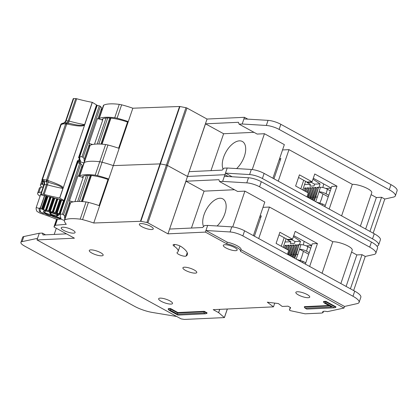 <?xml version="1.0" encoding="UTF-8"?>
<svg xmlns="http://www.w3.org/2000/svg" width="418" height="418" viewBox="0 0 418 418"><rect width="100%" height="100%" fill="white"/><g stroke="black" fill="none" stroke-linecap="round" stroke-linejoin="round"><path stroke-width="0.63" d="M96.757 105.284L99.291 105.853A1.045 0.277 18.8 0 1 99.437 105.895A1.045 0.277 18.8 0 1 100.43 106.402L83.057 157.424A1.045 0.277 -161.2 0 0 82.069 156.917A1.045 0.277 -161.2 0 0 81.923 156.875L79.389 156.306M84.42 161.28A28.414 7.451 18.8 0 1 84.175 159.242A28.414 7.451 18.8 0 1 84.326 158.913L89.426 143.923L88.987 143.405L97.451 118.534L102.708 120.112L94.505 144.205M88.987 143.405L92.618 144.497M89.525 146.295A28.414 7.451 18.8 0 1 89.196 144.612M98.016 118.702L101.694 107.891L100.43 106.402M101.459 108.576A28.414 7.451 -161.2 0 0 101.793 110.258M80.204 161.672L82.827 162.665A1.045 0.277 18.8 0 0 83.893 162.78L83.919 162.754M83.057 157.424L84.326 158.913M79.237 157.168L80.063 157.382A32.949 8.637 -161.2 0 0 79.88 157.785A32.949 8.637 -161.2 0 0 80.617 160.935L79.781 160.648M304.534 184.61L310.402 184.338L307.037 182.494L311.196 182.3L314.555 184.145L320.047 183.889L312.972 179.207M315.726 201.68L319.07 191.81L322.952 193.936L321.494 198.905A5.235 4.206 87.3 0 1 321.332 199.381L319.979 202.861M317.539 197.019L315.668 197.108L314.211 200.854M313.035 200.206L314.211 197.176L313.171 197.223L312.194 199.747M311.013 199.099L311.718 197.291L310.678 197.338L310.172 198.639M308.996 197.996L309.221 197.406L308.155 197.531M320.047 183.889L319.018 187.311L320.413 187.243C322.539 187.295 324.875 187.954 327.414 189.229L330.288 190.801M314.555 184.145L314.033 185.937L309.874 186.13L310.402 184.338M303.865 190.524L304.612 187.98L306.07 187.912L305.098 191.204M305.981 191.684L307.105 187.865L308.562 187.797L307.22 192.364M308.103 192.844L309.602 187.75L311.055 187.682L308.181 197.458M309.221 197.406L312.094 187.63L313.552 187.562L310.678 197.338M311.718 197.291L314.592 187.515L316.045 187.447L313.171 197.223M314.211 197.176L317.084 187.4L318.542 187.332L315.668 197.108M323.678 183.936L322.858 187.536M304.612 187.98L305.772 188.612L304.926 191.104M307.105 187.865L308.265 188.497L306.995 192.238M309.602 187.75L310.762 188.382L307.726 197.296M312.094 187.63L313.254 188.267L309.795 198.43M314.592 187.515L315.752 188.152L311.865 199.564M317.084 187.4L318.244 188.032L313.934 200.697M325.298 205.473L322.597 203.994L316.363 202.03M320.413 187.243L319.07 191.81C321.196 191.857 323.532 192.515 326.071 193.79L328.767 195.269M322.952 193.936L328.24 196.831M280.347 159.984A4.885 1.28 -161.2 0 0 279.25 159.613M127.532 122.046A24.437 6.406 -161.2 0 0 106.762 117.986A24.437 6.406 -161.2 0 0 101.804 119.841M236.635 168.579A17.451 9.348 -61.3 0 0 245.235 153.202A17.451 9.348 -61.3 0 0 242.367 141.488A17.451 9.348 -61.3 0 0 239.409 140.85A17.451 9.348 -61.3 0 0 226.128 151.703A17.451 9.348 -61.3 0 0 223.087 169.196M253.998 132.328L223.62 133.739L205.52 123.822L189.135 171.662L222.188 170.126L224.085 168.151L227.204 168.01L224.926 174.703L228.265 176.532L224.926 174.703L187.504 176.443L167.446 165.455A1.045 0.277 -161.2 0 0 166.437 165.094L160.381 163.934A1.045 0.277 -161.2 0 0 160 163.898L113.299 165.612A39.444 10.34 -161.2 0 0 102.096 162.226A6.981 1.829 -161.2 0 0 99.74 161.761A41.889 10.983 -161.2 0 0 84.29 162.477A6.981 1.829 -161.2 0 0 83.882 162.863A6.981 1.829 -161.2 0 0 83.861 163.072M82.403 167.205L82.074 167.231L82.403 167.205M227.204 168.01L251.338 169.468A10.471 2.743 18.8 0 1 264.129 173.413L374.256 233.751A17.451 4.577 18.8 0 1 380.38 239.859L378.645 244.958A17.451 4.577 -161.2 0 0 372.516 238.85L262.394 178.512A10.471 2.743 -161.2 0 0 249.598 174.567L225.469 173.109L232.142 176.767M371.116 194.642L376.372 197.526L381.571 197.28L384.79 199.046L393.448 197.103A17.451 4.577 -161.2 0 0 395.047 196.35A17.451 4.577 -161.2 0 0 395.365 195.854A17.451 4.577 -161.2 0 0 389.236 189.746L279.109 129.408A10.471 2.743 -161.2 0 0 266.318 125.463L242.184 124.005L243.924 118.9L268.058 120.358A10.471 2.743 18.8 0 1 280.849 124.303L390.971 184.641A17.451 4.577 18.8 0 1 397.1 190.749L395.365 195.854M252.247 169.546L264.442 133.723L257.164 134.063L239.065 124.146L242.184 124.005L244.467 117.306L207.046 119.046L186.987 108.053A1.045 0.277 -161.2 0 0 185.973 107.698L179.918 106.533A1.045 0.277 -161.2 0 0 179.541 106.496L132.84 108.21L93.757 223.008A39.444 10.34 -161.2 0 0 82.555 219.622A6.981 1.829 -161.2 0 0 80.199 219.163A41.889 10.983 -161.2 0 0 64.748 219.878A6.981 1.829 -161.2 0 0 64.341 220.265A6.981 1.829 -161.2 0 0 64.32 220.474A39.444 10.34 -161.2 0 0 66.274 224.304L55.369 225.26A1.045 0.277 -161.2 0 0 55.197 225.323L54.006 226.812A1.045 0.277 -161.2 0 0 53.99 226.838A1.045 0.277 -161.2 0 0 54.361 227.204L74.42 238.192L36.998 239.932L181.104 318.887L184.359 319.436L224.367 317.591L218.656 312.659L213.196 309.66L273.482 306.854L267.301 302.193L278.372 303.552L282.213 306.446L288.033 306.18L290.62 307.596L289.397 310.02L290.353 310.663L305.077 313.819L321.207 313.087A6.981 1.829 -161.2 0 0 321.876 313.004L322.962 312.643A6.981 1.829 18.8 0 1 322.712 311.844A6.981 1.829 18.8 0 1 327.404 311.645L343.988 308.045L240.434 251.307A10.821 2.837 -161.2 0 0 240.486 251.187A10.821 2.837 -161.2 0 0 226.702 243.783L205.384 232.105L167.968 233.845L147.904 222.851A1.045 0.277 -161.2 0 0 146.896 222.496L140.84 221.331A1.045 0.277 -161.2 0 0 140.458 221.294L93.757 223.008M264.442 133.723L284.35 144.633L272.912 178.225M282.542 149.942L288.984 149.644L352.327 184.348A11.521 3.02 18.8 0 1 364.956 187.363A11.521 3.02 18.8 0 1 371.764 192.735L360.389 226.154M376.372 197.526L365.645 229.033M98.841 118.952A6.981 1.829 18.8 0 1 98.862 118.858A6.981 1.829 18.8 0 1 99.27 118.472A41.889 10.983 18.8 0 1 114.72 117.756A6.981 1.829 18.8 0 1 117.077 118.221A39.444 10.34 18.8 0 1 127.746 121.419L118.623 148.207A39.444 10.34 -161.2 0 0 107.959 145.004A6.981 1.829 -161.2 0 0 105.602 144.539A41.889 10.983 -161.2 0 0 90.152 145.26A6.981 1.829 -161.2 0 0 89.745 145.642L79.326 176.255A6.981 1.829 18.8 0 1 79.728 175.874A41.889 10.983 18.8 0 1 95.179 175.152A6.981 1.829 18.8 0 1 97.535 175.617A39.444 10.34 18.8 0 1 108.205 178.82L99.087 205.604A39.444 10.34 -161.2 0 0 88.417 202.406A6.981 1.829 -161.2 0 0 86.061 201.941A41.889 10.983 -161.2 0 0 70.611 202.657A6.981 1.829 -161.2 0 0 70.203 203.043L64.341 220.265M132.84 108.21A39.444 10.34 -161.2 0 0 121.638 104.824A6.981 1.829 -161.2 0 0 119.276 104.364A41.889 10.983 -161.2 0 0 103.826 105.08A6.981 1.829 -161.2 0 0 103.424 105.467L98.862 118.858M298.536 177.451L306.89 182.029L312.089 181.788L299.424 174.849L295.625 186.01L308.291 192.949L306.958 196.878M329.191 209.057L336.986 186.162L314.749 173.977L312.089 181.788M324.88 206.696L331.787 186.402L336.986 186.162M273.947 178.789L280.854 158.495L279.611 158.553M278.257 181.151L288.984 149.644M352.327 184.348L341.6 215.86M247.806 119.135L244.467 117.306M207.046 119.046L187.504 176.443L167.446 165.455A1.045 0.277 -161.2 0 0 166.437 165.094L160.381 163.934A1.045 0.277 -161.2 0 0 160 163.898L113.299 165.612A39.444 10.34 -161.2 0 0 102.096 162.226A6.981 1.829 -161.2 0 0 99.74 161.761A41.889 10.983 -161.2 0 0 84.29 162.477A6.981 1.829 -161.2 0 0 83.882 162.863M101.945 109.803L101.616 109.835M205.52 123.822L238.469 122.291L239.065 124.146M384.79 199.046L373.175 233.16M42.5 184.051L41.633 184.239A10.471 2.743 -161.2 0 0 40.441 184.996A10.471 2.743 -161.2 0 0 41.8 187.159M376.942 246.16A17.451 4.577 -161.2 0 0 378.645 244.958M223.62 133.739L210.98 170.649M331.223 188.069L313.296 178.246M325.794 188.466L331.171 188.215M381.571 197.28L369.956 231.394M107.99 179.447A24.437 6.406 -161.2 0 0 87.221 175.388A24.437 6.406 -161.2 0 0 82.268 177.242M217.094 225.976A17.451 9.348 -61.3 0 0 225.694 210.604A17.451 9.348 -61.3 0 0 222.825 198.89A17.451 9.348 -61.3 0 0 219.868 198.252A17.451 9.348 -61.3 0 0 206.586 209.099A17.451 9.348 -61.3 0 0 203.545 226.593M90.79 249.88A7.331 1.923 -161.2 0 0 89.28 250.492A7.331 1.923 -161.2 0 0 93.616 253.914A7.331 1.923 -161.2 0 0 101.647 255.832A7.331 1.923 -161.2 0 0 103.157 255.22A7.331 1.923 -161.2 0 0 98.82 251.798A7.331 1.923 -161.2 0 0 90.79 249.88M160.151 298.138A7.331 1.923 -161.2 0 0 158.641 298.75A7.331 1.923 -161.2 0 0 162.973 302.172A7.331 1.923 -161.2 0 0 171.009 304.09A7.331 1.923 -161.2 0 0 172.519 303.478A7.331 1.923 -161.2 0 0 168.182 300.056A7.331 1.923 -161.2 0 0 160.151 298.138M184.411 267.196A7.331 1.923 -161.2 0 0 182.901 267.807A7.331 1.923 -161.2 0 0 187.238 271.23A7.331 1.923 -161.2 0 0 195.269 273.147A7.331 1.923 -161.2 0 0 196.779 272.536A7.331 1.923 -161.2 0 0 192.447 269.114A7.331 1.923 -161.2 0 0 184.411 267.196M140.882 223.578A7.331 1.923 -161.2 0 0 139.372 224.189A7.331 1.923 -161.2 0 0 143.708 227.606A7.331 1.923 -161.2 0 0 151.744 229.529A7.331 1.923 -161.2 0 0 153.249 228.912A7.331 1.923 -161.2 0 0 148.918 225.495A7.331 1.923 -161.2 0 0 140.882 223.578M62.721 227.209A7.331 1.923 -161.2 0 0 61.211 227.826A7.331 1.923 -161.2 0 0 65.542 231.243A7.331 1.923 -161.2 0 0 73.578 233.16A7.331 1.923 -161.2 0 0 75.088 232.549A7.331 1.923 -161.2 0 0 70.752 229.132A7.331 1.923 -161.2 0 0 62.721 227.209M297.35 291.759A7.331 1.923 -161.2 0 0 295.839 292.37A7.331 1.923 -161.2 0 0 300.176 295.792A7.331 1.923 -161.2 0 0 308.212 297.71A7.331 1.923 -161.2 0 0 309.722 297.099A7.331 1.923 -161.2 0 0 305.386 293.676A7.331 1.923 -161.2 0 0 297.35 291.759M224.811 244.723A7.331 1.923 -161.2 0 0 223.301 245.34A7.331 1.923 -161.2 0 0 227.638 248.757A7.331 1.923 -161.2 0 0 235.668 250.675A7.331 1.923 -161.2 0 0 237.178 250.063A7.331 1.923 -161.2 0 0 232.847 246.646A7.331 1.923 -161.2 0 0 224.811 244.723M185.268 256.244A4.885 1.28 -161.2 0 0 186.073 256.067A31.068 8.146 -161.2 0 0 187.363 254.619A31.068 8.146 -161.2 0 0 181.438 246.798A4.885 1.28 -161.2 0 0 176.453 244.755A4.885 1.28 -161.2 0 0 173.115 244.88A4.885 1.28 -161.2 0 0 174.05 246.108A21.292 5.58 18.8 0 1 178.11 251.469A21.292 5.58 18.8 0 1 177.227 252.462A4.885 1.28 -161.2 0 0 177.023 252.686A4.885 1.28 -161.2 0 0 179.912 254.964A4.885 1.28 -161.2 0 0 185.268 256.244M170.304 310.224L169.071 310.281L177.843 315.088L205.473 313.803L203.942 312.962L177.54 314.19L170.304 310.224L170.45 309.027L177.687 312.998L204.089 311.771L206.931 313.328L207.093 312.863L204.245 311.305L177.849 312.528L170.607 308.562L168.318 308.672L168.161 309.137L170.45 309.027L170.607 308.562M328.83 305.511L304.445 306.645L304.288 307.11L329.598 305.934M325.894 301.347L323.61 301.451L323.448 301.916L325.737 301.812L325.894 301.347L335.978 306.869L335.821 307.334L325.737 301.812L325.591 303.003L324.358 303.06L331.599 307.026L305.197 308.254L306.728 309.095L334.358 307.81L325.591 303.003M240.982 249.718L344.531 306.451L357.186 303.609A17.451 4.577 -161.2 0 0 359.104 302.36L360.844 297.255A17.451 4.577 18.8 0 0 354.715 291.147L244.587 230.809A10.471 2.743 18.8 0 0 231.797 226.864L207.662 225.406L204.548 225.553L202.646 227.523L169.593 229.059L167.968 233.845M351.575 252.044L356.836 254.923L362.03 254.682L365.248 256.443L373.906 254.505A17.451 4.577 -161.2 0 0 375.505 253.752A17.451 4.577 -161.2 0 0 375.824 253.251A17.451 4.577 -161.2 0 0 369.695 247.142L259.573 186.804A10.471 2.743 -161.2 0 0 246.777 182.859L222.648 181.402L224.382 176.302L248.517 177.76A10.471 2.743 18.8 0 1 261.307 181.705L371.43 242.043A17.451 4.577 18.8 0 1 377.558 248.151L375.824 253.251M219.528 181.548L222.642 181.402L224.926 174.703L187.504 176.443L169.593 229.059L185.984 181.224L218.933 179.693L219.528 181.548L237.628 191.465L244.901 191.125L264.808 202.035L253.376 235.627M263 207.344L269.443 207.041L332.791 241.75A11.521 3.02 18.8 0 1 345.414 244.765A11.521 3.02 18.8 0 1 352.222 250.136L340.848 283.55M356.836 254.923L346.109 286.435M278.994 234.853L287.354 239.43L292.548 239.19L279.882 232.246L276.084 243.407L288.754 250.351L287.417 254.275M309.649 266.459L317.445 243.558L295.207 231.373L292.548 239.19M305.339 264.098L312.246 243.798L317.445 243.558M254.405 236.191L261.313 215.892L260.069 215.949M258.716 238.553L269.443 207.041M332.791 241.75L322.064 273.257M207.662 225.406L205.384 232.105M66.499 233.855L42.997 234.947L42.401 233.092L39.282 233.239L36.998 239.932M359.104 302.36A17.451 4.577 -161.2 0 0 352.975 296.252L242.853 235.914A10.471 2.743 -161.2 0 0 230.062 231.969L205.928 230.511L227.246 242.189L226.702 243.783M274.757 303.107L273.482 306.854M365.248 256.443L353.633 290.557M344.531 306.451L343.988 308.045M227.246 242.189A10.821 2.837 18.8 0 1 241.029 249.593L240.486 251.187M37.542 238.338L22.091 241.635A10.471 2.743 -161.2 0 0 20.9 242.398A10.471 2.743 -161.2 0 0 24.578 246.061L134.491 306.284A17.451 4.577 -161.2 0 0 152.471 312.471L176.704 316.478M20.9 242.398L22.635 237.293A10.471 2.743 18.8 0 1 23.826 236.536L39.282 233.239M45.567 234.827L42.401 233.092M41.476 191.956L38.806 192.526A10.471 2.743 -161.2 0 0 37.615 193.288L39.355 188.184A10.471 2.743 18.8 0 1 40.546 187.426L43.211 186.856M37.615 193.288A10.471 2.743 -161.2 0 0 40.055 196.22M54.209 234.425L56.305 228.27M232.706 226.948L244.901 191.125M191.439 228.045L204.078 191.141L234.456 189.725M204.078 191.141L185.984 181.224M311.682 245.465L293.755 235.647M306.253 245.868L311.629 245.617M362.03 254.682L350.42 288.796M203.942 312.962L204.245 311.305M177.54 314.19L177.849 312.528M334.358 307.81L335.821 307.334M304.288 307.11L305.197 308.254M324.358 303.06L323.448 301.916M169.071 310.281L168.161 309.137M205.473 313.803L206.931 313.328M260.806 217.381A4.885 1.28 -161.2 0 0 259.709 217.015M284.992 242.006L290.86 241.735L287.5 239.895L291.654 239.702L295.019 241.541L300.505 241.285L293.431 236.604M296.184 259.082L299.528 249.206L303.416 251.333L301.953 256.307A5.235 4.206 87.3 0 1 301.791 256.777L300.438 260.257M297.997 254.421L296.127 254.51L294.669 258.251M293.493 257.608L294.669 254.578L293.635 254.625L292.652 257.143M291.471 256.5L292.177 254.693L291.137 254.74L290.63 256.041M289.455 255.393L289.684 254.808L288.613 254.933M300.505 241.285L299.476 244.708L300.871 244.645C302.998 244.692 305.333 245.356 307.873 246.625L310.752 248.203M295.019 241.541L294.491 243.333L290.332 243.527L290.86 241.735M284.324 247.926L285.071 245.376L286.529 245.309L285.562 248.6M286.445 249.086L287.568 245.261L289.021 245.194L287.678 249.76M288.561 250.246L290.061 245.147L291.518 245.079L288.645 254.855M289.684 254.808L292.558 245.032L294.011 244.964L291.137 254.74M292.177 254.693L295.051 244.917L296.508 244.849L293.635 254.625M294.669 254.578L297.543 244.796L299.001 244.734L296.127 254.51M304.142 241.332L303.316 244.938M285.071 245.376L286.231 246.014L285.384 248.506M287.568 245.261L288.723 245.899L287.453 249.64M290.061 245.147L291.221 245.784L288.185 254.698M292.558 245.032L293.713 245.664L290.254 255.832M295.051 244.917L296.21 245.549L292.323 256.965M297.543 244.796L298.703 245.434L294.392 258.099M305.757 262.87L303.055 261.391L296.822 259.432M300.871 244.645L299.528 249.206C301.66 249.253 303.99 249.917 306.53 251.187L309.231 252.665M303.416 251.333L308.698 254.228M77.267 162.675A1.045 1.008 27.8 0 1 77.22 162.67L79.749 163.255A1.045 0.277 18.8 0 1 79.895 163.297A1.045 0.277 18.8 0 1 80.888 163.804L63.52 214.826A1.045 0.277 -161.2 0 0 62.528 214.319A1.045 0.277 -161.2 0 0 62.381 214.277L59.042 213.812L55.981 212.725L60.448 199.605M45.212 210.85L44.663 212.448A3.579 0.941 18.8 0 1 43.409 211.194A3.579 0.941 18.8 0 1 44.423 210.897L44.501 210.667M50.641 197.045L46.163 210.207L43.493 209.82L41.497 208.916A1.745 0.46 18.8 0 0 40.17 208.927L44.726 195.551L40.17 208.927A1.745 0.46 18.8 0 0 40.165 208.948A54.105 14.186 -161.2 0 0 40.624 211.9A1.745 0.46 18.8 0 0 42.103 212.772L44 213.039L49.235 215.228L50.923 215.422L56.169 217.616L57.862 217.809L63.285 220.067A1.045 0.277 18.8 0 0 64.356 220.181L64.382 220.155M64.884 218.682A28.414 7.451 18.8 0 1 64.638 216.644A28.414 7.451 18.8 0 1 64.785 216.31L69.89 201.324L69.445 200.807L77.915 175.931L83.166 177.514L74.963 201.607M69.445 200.807L73.077 201.899M69.984 203.691A28.414 7.451 18.8 0 1 69.654 202.009M78.474 176.098L82.153 165.288L80.888 163.804M81.923 165.977A28.414 7.451 -161.2 0 0 82.252 167.66M63.52 214.826L64.785 216.31M44.423 210.897A49.57 12.995 18.8 0 1 44.439 210.651L60.521 214.779A32.949 8.637 -161.2 0 0 60.338 215.181A32.949 8.637 -161.2 0 0 61.075 218.337L44.757 212.72A49.57 12.995 18.8 0 1 44.663 212.448M57.47 198.806L52.992 211.957L55.981 212.725M52.992 211.957L52.203 212.057L49.146 210.975L53.614 197.85M46.163 210.207L49.146 210.975M45.379 210.897L44.757 212.72M58.755 214.329L58.316 215.604L56.827 216.163L50.432 213.964L49.59 212.605L49.789 212.025M50.662 212.25L50.562 212.543L51.153 212.657L50.912 213.932L50.562 212.543L49.59 212.605M58.316 215.604L57.616 214.972L56.477 215.85L57.088 214.7L51.153 212.657L51.242 212.401M84.588 125.102L84.619 124.658C79.859 126.408 73.605 124.141 68.155 123.101L66.65 122.923L66.697 124.104L67.758 124.136C79.723 126.826 83.01 126.147 84.588 125.102L63.165 188.037C63.416 186.647 58.525 184.213 48.493 180.728L47.6 180.195L46.685 181.574L48.075 182.086C53.19 184.108 59.91 185.017 62.904 188.44A59.34 15.56 18.8 0 1 47.412 184.855A3.49 0.752 105.4 0 0 48.075 182.086L48.493 180.728M65.422 123.89L66.331 122.897L64.257 122.871A3.49 2.623 90.8 0 0 66.081 120.886L68.155 120.917A3.49 2.623 90.8 0 1 66.331 122.897L66.65 122.923L65.621 123.911L46.529 180.001L46.685 181.574L46.356 181.574A3.49 2.623 90.8 0 1 46.445 184.693L44.365 184.662A3.49 2.623 90.8 0 0 44.282 181.543L46.356 181.574L46.529 180.001A1.745 0.46 18.8 0 1 47.02 180.053A1.745 0.46 18.8 0 1 47.6 180.195L66.697 124.104A1.745 0.46 -161.2 0 0 66.112 123.963A1.745 0.46 -161.2 0 0 65.621 123.911L63.343 123.864L61.174 124.517L42.532 179.275L42.432 180.942L43.148 181.443L43.226 179.604L46.314 180.017M77.832 161.985L77.288 162.346L77.555 160.543L77.941 161.771L77.706 162.074A1.045 1.003 43.9 0 0 78.683 161.416A1.045 0.277 18.8 0 0 78.699 161.385L78.187 162.147A1.045 1.008 27.8 0 1 77.372 162.67M78.704 161.353L79.66 158.547A1.045 0.277 -161.2 0 0 79.676 158.516A1.045 0.277 -161.2 0 0 79.639 158.396A1.045 0.941 -37.3 0 0 79.519 157.544L78.532 157.675L79.237 156.625L79.404 157.481A1.045 0.653 -58.6 0 1 79.394 158.197L78.417 161.071L77.555 160.543L63.933 200.562L59.769 198.027L63.165 188.037M61.253 123.911A1.745 1.682 13.5 0 0 60.72 124.653M42.902 184.761A1.745 1.4 -49.7 0 0 42.955 184.824L43.153 184.975A60.62 15.894 18.8 0 1 42.662 181.302A1.745 1.682 -166.5 0 1 42.025 179.578L42.025 179.578A1.745 1.682 -166.5 0 1 42.066 179.432A1.745 0.46 18.8 0 1 42.072 179.421A1.745 0.46 18.8 0 1 42.208 179.312A1.745 0.46 18.8 0 1 42.532 179.275L43.226 179.604M42.955 184.824L43.153 184.975A1.745 1.635 -23.6 0 1 42.615 184.322L42.072 179.421L60.714 124.663A1.745 0.46 -161.2 0 0 60.709 124.674L42.077 179.411M80.167 162.435L80.266 162.586A1.045 0.46 -28.1 0 0 80.246 162.56A1.045 0.941 142 0 0 80.167 162.435L79.498 161.447L79.352 161.808L79.572 161.16M84.734 124.684L92.336 102.363L96.501 104.897L78.532 157.675L79.394 158.197A1.045 0.277 -161.2 0 1 79.639 158.396M76.724 98.758A59.34 15.56 -161.2 0 0 92.216 102.337L84.619 124.658A59.34 15.56 -161.2 0 1 69.122 121.079L76.724 98.758A1.745 0.46 -161.2 0 0 75.752 98.596L68.155 120.917A1.745 0.46 18.8 0 1 69.122 121.079A3.49 0.752 105.4 0 1 68.155 123.101L67.758 124.136M77.44 162.032L77.941 161.771A1.045 0.653 -58.6 0 0 78.417 161.071A1.045 0.277 18.8 0 1 78.662 161.27A1.045 0.277 18.8 0 1 78.699 161.385L79.676 158.516L79.519 157.544A1.045 0.941 -37.3 0 0 79.41 157.424M96.762 105.122L96.668 105.43L96.762 105.122A1.045 0.277 -161.2 0 0 96.501 104.897M79.216 156.802L79.404 157.481M73.678 98.564A1.745 0.46 -161.2 0 0 73.218 98.711A1.745 0.46 -161.2 0 0 73.218 98.716L65.621 121.032A1.745 0.46 18.8 0 1 65.621 121.032A1.745 0.46 18.8 0 1 66.081 120.886L73.678 98.564L75.752 98.596M63.024 188.461A1.745 0.46 -161.2 0 0 62.904 188.44L59.649 198.001A1.745 0.46 18.8 0 1 59.769 198.027M59.649 198.001A59.34 15.56 18.8 0 1 44.156 194.422L47.412 184.855A1.745 0.46 -161.2 0 0 46.445 184.693L43.185 194.26A1.745 0.46 18.8 0 1 44.156 194.422M44.021 213.049L43.853 213.352L42.37 213.06L39.459 211.539L39.046 208.368L36.214 207.511L40.556 194.757A58.295 15.283 18.8 0 1 40.65 194.38L40.65 194.38A1.745 0.46 18.8 0 1 41.11 194.229L43.185 194.26M40.556 194.757L44.01 195.624M61.221 199.971L64.194 200.792A1.045 0.277 -161.2 0 0 63.933 200.562M79.681 158.474A1.045 1.003 43.9 0 0 79.692 158.03M36.214 207.511A58.295 15.283 -161.2 0 0 36.852 211.194A1.745 0.46 18.8 0 0 37.395 211.649L39.637 212.924A1.745 0.46 18.8 0 0 40.64 213.358A59.34 15.56 18.8 0 1 56.446 219.251A1.745 0.46 -161.2 0 0 56.566 219.304L60.375 219.178A1.045 0.277 18.8 0 0 60.6 219.1L57.532 217.721M56.409 198.801L57.522 198.775L61.545 200.107M54.382 198.21L56.947 198.728L54.706 198.346M49.57 197.04L50.682 197.014L54.251 198.153A1.045 0.674 122 0 1 54.115 198.022M47.547 196.45L50.113 196.967L47.871 196.585M43.388 195.614L45.254 195.614L47.412 196.392A1.045 0.674 122 0 1 47.281 196.261M62.083 124.209L62.956 123.253M63.343 123.864L64.257 122.871L63.688 122.934L61.906 123.545L61.174 124.517A1.745 0.46 -161.2 0 0 60.85 124.554A1.745 0.46 -161.2 0 0 60.714 124.663L61.801 123.576A1.745 1.594 -108.9 0 1 61.874 123.55M41.11 194.229L44.365 184.662A1.745 0.46 -161.2 0 0 43.911 184.813A3.49 3.37 -163 0 0 43.148 181.443L44.282 181.543A1.745 1.311 90.8 0 1 44.24 179.986M77.142 162.477L77.706 162.074L77.142 162.477L77.706 162.074L77.252 162.147M77.215 162.414L77.785 162.027M79.514 161.374L79.942 162.194M60.563 218.755L60.6 219.1M77.952 162.795L78.176 162.163M57.877 217.815L57.7 218.159L56.216 217.872L52.611 216.388L52.71 216.038M44.543 195.525L40.358 207.767M40.389 207.72L39.046 208.368M46.09 213.77L45.578 213.885L43.707 212.961M50.949 215.432L50.777 215.756L49.293 215.469L46.999 214.669L45.687 213.985L45.776 213.65M53.034 216.163L52.501 216.289L50.62 215.338M79.953 162.241L79.828 161.63M43.707 185.623L43.153 184.975M43.571 185.456L42.615 184.322M100.926 144.111L109.798 118.033M98.852 144.032L107.724 117.965M97.201 144.038L106.057 118.033M110.916 118.127L102.049 144.184M99.291 105.853L81.923 156.875M97.227 105.326L79.859 156.348M322.597 203.994L322.132 205.191M326.071 193.79L327.414 189.229M300.793 188.842L303.703 180.283M121.638 104.824L117.077 118.221M107.959 145.004L97.535 175.617M119.276 104.364L114.72 117.756M105.602 144.539L95.179 175.152M103.826 105.08L99.27 118.472M90.152 145.26L79.728 175.874M186.987 108.053L147.904 222.851M185.973 107.698L146.896 222.496M179.918 106.533L140.84 221.331M179.541 106.496L140.458 221.294M42.103 182.859L41.633 184.239M251.338 169.468L249.598 174.567M264.129 173.413L262.394 178.512M374.256 233.751L372.516 238.85M389.236 189.746L390.971 184.641M279.109 129.408L280.849 124.303M266.318 125.463L268.058 120.358M187.222 252.686L186.073 256.067M227.293 309.001L224.398 317.492L227.293 309.001M219.784 309.351L218.656 312.659M88.417 202.406L82.555 219.622M86.061 201.941L80.199 219.163M70.611 202.657L64.748 219.878M57.407 219.278L55.369 225.26M57.25 219.283L55.197 225.323M53.99 226.838L56.561 219.298L54.006 226.812M219.68 309.357L218.577 312.607M290.285 307.413L289.397 310.02L290.285 307.413M323.396 311.363L322.962 312.643M23.826 236.536L22.091 241.635M231.797 226.864L230.062 231.969M244.587 230.809L242.853 235.914M354.715 291.147L352.975 296.252M369.695 247.142L371.43 242.043M259.573 186.804L261.307 181.705M246.777 182.859L248.517 177.76M38.806 192.526L40.546 187.426M174.604 244.473L174.05 246.108M281.251 246.239L284.167 237.685M303.055 261.391L302.59 262.593M306.53 251.187L307.873 246.625M81.385 201.507L90.262 175.435M79.31 201.429L88.182 175.361M77.664 201.434L86.516 175.435M91.375 175.529L82.508 201.581M79.749 163.255L62.381 214.277M77.685 162.727L60.317 213.75M41.497 208.916L45.954 195.833M50.432 213.964L56.827 216.163M57.339 213.964L57.088 214.7L57.616 214.972L57.909 214.11M64.21 200.833L59.826 213.713M41.701 208.969L46.152 195.885M59.534 213.844L63.985 200.776M42.317 209.219L46.785 196.089M59.042 213.812L63.52 200.656M47.375 196.371L42.882 209.57M57.161 213.332L61.639 200.17M47.981 196.653L43.493 209.82M56.55 213.081L61.038 199.888M49.888 197.045L45.374 210.306M50.406 196.998L45.865 210.338M59.816 199.407L55.369 212.475M57.93 198.921L53.483 211.994M46.654 210.238L51.106 197.16M48.53 210.719L52.981 197.646M52.684 212.088L57.224 198.754M52.203 212.057L56.712 198.811M54.194 198.122L49.7 211.32M50.322 211.576L54.805 198.409M66.112 123.963A1.745 0.846 -79.9 0 1 66.645 123.075M47.02 180.053A1.745 0.846 100.1 0 0 46.837 181.271M78.662 161.27A1.045 0.941 142.7 0 1 77.8 162.012M42.208 179.312A1.745 1.594 71.1 0 0 42.432 180.942M60.85 124.554A1.745 1.594 -108.9 0 1 61.801 123.576L61.906 123.545M80.324 163.448L80.266 162.586A1.045 0.46 -28.1 0 1 80.287 162.644M80.026 159.828L79.352 161.808A33.163 8.694 -161.2 0 0 80.298 163.297A1.045 0.941 142 0 0 80.246 162.56M79.655 157.79L79.817 157.32M61.315 199.987A1.045 0.674 122 0 1 61.091 199.914A1.045 0.674 122 0 1 60.955 199.783M56.289 198.691A1.045 0.972 66 0 0 56.932 198.728M54.481 198.221A1.045 0.674 122 0 1 54.251 198.153L53.013 197.657A1.045 0.282 104.5 0 0 53.096 197.636M52.95 197.599A1.045 0.282 104.5 0 0 53.013 197.657L50.745 197.071A1.045 0.282 104.5 0 0 50.834 197.05M50.682 197.014A1.045 0.282 104.5 0 0 50.745 197.071L50.202 196.925M49.455 196.925A1.045 0.972 66 0 0 50.097 196.967M47.642 196.46A1.045 0.674 122 0 1 47.412 196.392L46.179 195.896A1.045 0.282 104.5 0 0 46.257 195.875M46.111 195.838A1.045 0.282 104.5 0 0 46.179 195.896L45.316 195.671A1.045 0.282 104.5 0 0 45.4 195.65M45.254 195.614A1.045 0.282 104.5 0 0 45.316 195.671L44.209 195.519L44.507 195.331M43.911 184.813A1.745 0.46 -161.2 0 0 43.906 184.813L40.65 194.38L43.937 184.714M39.036 208.404A1.045 1.008 12.1 0 0 40.295 207.913M39.459 211.539A1.045 0.982 -22.8 0 0 40.415 211.346M40.269 208.639A54.283 14.233 18.8 0 1 40.347 207.824M43.853 213.352A1.045 0.846 -92.9 0 1 43.462 212.929M45.687 213.985A1.045 0.867 -47.4 0 0 46.309 213.88M50.777 215.756A1.045 0.846 -92.9 0 1 50.374 215.307M52.611 216.388A1.045 0.867 -47.4 0 0 53.248 216.273M57.7 218.159A1.045 0.846 -92.9 0 1 57.292 217.7M102.462 120.039L102.88 118.816M110.582 118.095L101.71 144.158M79.88 157.785L80.021 157.372M302.731 189.903L305.642 181.344M41.863 180.822L40.441 184.996M227.355 309.001L224.44 317.56M323.454 311.347L322.983 312.721M179.98 245.977L178.11 251.469M283.19 247.304L286.1 238.746M82.921 177.436L83.339 176.213M91.046 175.497L82.174 201.56M60.338 215.181L60.479 214.768M79.498 161.447L80.047 159.875M96.767 105.258L79.227 156.776L79.394 157.408M77.398 162.132L64.226 200.839L57.041 198.691M79.974 162.184L80.162 161.635M73.218 98.711L65.621 121.032C64.607 122.531 63.964 123.164 63.688 122.934M77.905 162.931L78.187 162.147"/></g></svg>
